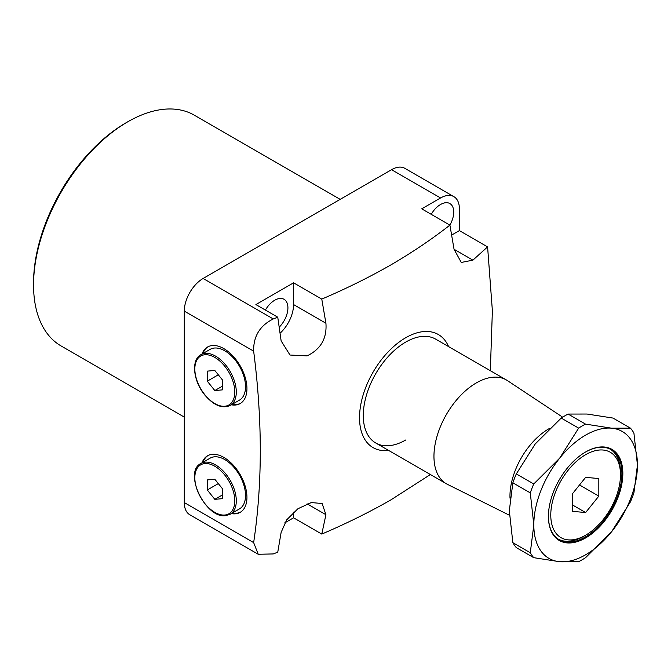<?xml version="1.0" encoding="UTF-8"?>
<svg xmlns="http://www.w3.org/2000/svg" width="671" height="671" viewBox="0 0 671 671"><rect width="100%" height="100%" fill="white"/><g stroke="black" fill="none" stroke-linecap="round" stroke-linejoin="round"><path stroke-width="1.01" d="M202.021 354.045A32.644 18.847 60 0 1 207.54 347.016A32.644 18.847 60 0 1 223.862 348.626A32.644 18.847 60 0 1 245.183 377.396A32.644 18.847 60 0 1 240.176 403.556A32.644 18.847 60 0 1 231.336 404.814M202.961 353.5A32.644 18.847 60 0 1 208.018 346.756M231.336 513.6A32.644 18.847 -120 0 0 240.176 512.342A32.644 18.847 -120 0 0 245.183 486.181A32.644 18.847 -120 0 0 223.862 457.421A32.644 18.847 -120 0 0 207.54 455.802A32.644 18.847 -120 0 0 202.021 462.831M208.018 455.542A32.644 18.847 -120 0 0 202.961 462.285M448.58 346.588A65.288 37.693 120 0 0 405.687 337.748A65.288 37.693 120 0 0 360.352 407.205A65.288 37.693 120 0 0 388.626 450.442M430.379 474.54L390.79 499.945C369.327 512.216 346.32 523.59 321.778 534.074L293.579 517.794L293.579 512.191M472.887 260.147L454.049 249.268L461.271 262.453L472.887 260.147L487.591 246.878L492.38 310.774L490.333 370.694M454.049 249.268L449.905 225.12L421.707 208.84L440.545 197.962L391.554 169.679L203.128 278.465L273.265 318.951L277.752 317.19L255.894 304.575L293.579 282.818L321.778 299.098C346.32 288.614 369.327 277.232 390.79 264.97C412.036 252.573 431.738 239.295 449.905 225.12M321.778 299.098L325.921 323.246C327.037 338.394 320.755 349.272 307.075 355.882L290.006 355.034L281.141 340.91L277.752 317.19M279.22 327.18A18.654 10.77 120 0 0 284.059 299.3A18.654 10.77 120 0 0 274.733 300.222A18.654 10.77 120 0 0 265.406 310.069M449.872 225.104A18.654 10.77 120 0 0 449.872 203.565A18.654 10.77 120 0 0 440.545 204.487A18.654 10.77 120 0 0 431.218 214.334M562.633 417.161L507.368 380.574A59.954 34.615 120 0 0 506.328 379.929L435.664 339.132A59.954 34.615 120 0 0 405.687 342.101A59.954 34.615 120 0 0 366.517 394.934A59.954 34.615 120 0 0 375.71 442.977A59.954 34.615 120 0 0 405.687 440.008M33.55 284.99L33.55 282.818A130.568 75.387 -60 0 1 125.88 122.902L127.758 121.812A133.235 76.922 120 0 0 33.55 284.99A133.235 76.922 120 0 0 61.145 345.984L184.29 417.085M253.646 542.613L258.243 554.271L189.809 514.766A26.647 15.383 -60 0 1 184.29 502.562L253.646 542.613C262.495 483.774 262.495 419.954 253.646 351.143L184.29 311.101L184.29 502.562M184.29 311.101A26.647 15.383 -60 0 1 203.128 278.465M391.554 169.679A26.647 15.383 -60 0 1 404.881 168.354L453.873 196.645A26.647 15.383 120 0 0 440.545 197.962M240.646 403.271A32.644 18.847 60 0 1 232.275 404.269M487.591 246.878L459.392 230.598L459.392 208.84A26.647 15.383 120 0 0 453.873 196.645M321.778 534.074L325.921 514.707L322.105 503.493L311.26 502.579L297.924 508.735L286.693 519.849L281.141 532.371L277.752 552.174L273.265 553.936L258.243 554.271M284.722 522.902L293.579 517.794M340.138 199.362L194.38 115.211A133.235 76.922 120 0 0 127.758 121.812L125.88 122.902M273.265 318.951C259.87 325.628 253.336 336.364 253.646 351.143M451.642 235.068L459.392 230.598M280.084 333.227A26.647 15.383 120 0 0 293.579 304.575L293.579 282.818M232.275 513.055A32.644 18.847 -120 0 0 240.646 512.057M583.753 536.288L585.632 535.198A49.293 28.459 120 0 0 620.49 474.825A49.293 28.459 120 0 0 585.632 454.695A49.293 28.459 120 0 0 550.774 515.076A49.293 28.459 120 0 0 585.632 535.198L583.753 536.288A51.961 30.002 -60 0 1 558.482 539.249M610.425 449.285A51.961 30.002 -60 0 1 620.49 472.644L620.49 474.825M506.328 379.929A59.954 34.615 120 0 0 476.351 382.898A59.954 34.615 120 0 0 437.182 435.731A59.954 34.615 120 0 0 446.366 483.774A59.954 34.615 120 0 0 447.448 484.353L509.406 515.236M435.664 339.132A59.954 34.615 120 0 0 405.687 342.101A59.954 34.615 120 0 0 366.517 394.934A59.954 34.615 120 0 0 375.71 442.977L446.366 483.774M549.507 428.442A54.837 31.663 120 0 0 548.744 428.878A54.837 31.663 120 0 0 510.01 498.192M572.447 511.352L585.632 512.535L598.826 496.129L598.826 478.54L585.632 477.358L572.447 493.772L572.447 511.352M572.447 504.919L585.632 512.535M579.509 484.974L598.826 496.129M585.632 537.916A52.632 30.388 -60 0 1 548.417 516.435A52.632 30.388 -60 0 1 585.632 451.977L585.632 451.977A52.632 30.388 -60 0 1 622.847 473.466A52.632 30.388 -60 0 1 585.632 537.916M548.417 516.158A51.961 30.002 120 0 0 559.178 539.677A51.961 30.002 120 0 0 585.162 537.102A51.961 30.002 120 0 0 619.107 491.315A51.961 30.002 120 0 0 611.147 449.679A51.961 30.002 120 0 0 585.397 452.111M512.854 542.696L509.323 510.723L512.854 482.826L530.283 492.883L533.814 524.865L530.283 552.761L512.854 542.696A81.937 47.306 120 0 0 516.309 547.62L533.739 557.676L559.723 561.719L578.645 561.686A81.937 47.306 -60 0 0 585.557 557.693L611.541 531.809L630.455 501.833A81.937 47.306 -60 0 0 633.91 492.925L637.45 465.028L633.91 433.055A81.937 47.306 -60 0 0 630.455 428.14L611.541 428.173L585.557 424.122L568.127 414.066L587.05 414.032L613.034 418.075L630.455 428.14M516.309 473.919L535.232 443.95L561.216 418.058L578.645 428.115L559.723 458.092L533.739 483.976L516.309 473.919A81.937 47.306 120 0 0 512.854 482.826M568.127 414.066A81.937 47.306 120 0 0 561.216 418.058M578.645 428.115A81.937 47.306 -60 0 1 585.557 424.122M530.283 492.883A81.937 47.306 -60 0 1 533.739 483.976M533.739 557.676A81.937 47.306 -60 0 1 530.283 552.761M637.45 465.028A73.282 42.307 120 0 0 611.541 428.173A73.282 42.307 120 0 0 559.723 458.092A73.282 42.307 120 0 0 533.814 524.865A73.282 42.307 120 0 0 559.723 561.719A73.282 42.307 120 0 0 611.541 531.809A73.282 42.307 120 0 0 637.45 465.028M214.435 456.817A29.314 16.926 -120 0 0 210.149 458.142L200.914 463.468A29.314 16.926 60 0 1 205.209 462.143A29.314 16.926 60 0 1 232.015 483.783A29.314 16.926 60 0 1 230.22 514.238L239.455 508.912A29.314 16.926 -120 0 0 241.241 478.448A29.314 16.926 -120 0 0 214.435 456.817M207.28 489.964L214.812 499.341L222.353 498.67L222.353 488.622L214.812 479.245L207.28 479.916L207.28 489.964L218.31 483.598M222.353 494.988L214.812 499.341M230.22 405.452L239.455 400.126A29.314 16.926 -120 0 0 235.16 359.991A29.314 16.926 -120 0 0 210.149 349.356L200.914 354.682A29.314 16.926 60 0 1 225.934 365.326A29.314 16.926 60 0 1 230.22 405.452C222.227 408.941 213.73 405.435 204.747 394.942C193.298 381.245 190.841 359.908 200.914 354.682M222.353 389.885L222.353 379.828L214.812 370.459L207.28 371.13L207.28 381.178L214.812 390.556L222.353 389.885M222.353 386.202L214.812 390.556M218.31 374.804L207.28 381.178M325.921 514.707L307.075 503.829M325.921 323.246L293.579 304.575M204.831 463.552A28.249 16.305 -120 0 0 197.517 490.837A28.249 16.305 -120 0 0 224.802 515.034A28.249 16.305 -120 0 0 232.107 487.75A28.249 16.305 -120 0 0 204.831 463.552M204.831 394.716A28.249 16.305 -120 0 0 232.107 402.021A28.249 16.305 -120 0 0 224.802 366.299A28.249 16.305 -120 0 0 197.517 358.985A28.249 16.305 -120 0 0 204.831 394.716M200.914 463.468C182.99 472.048 205.653 518.977 225.649 515.655L230.22 514.238"/></g></svg>
